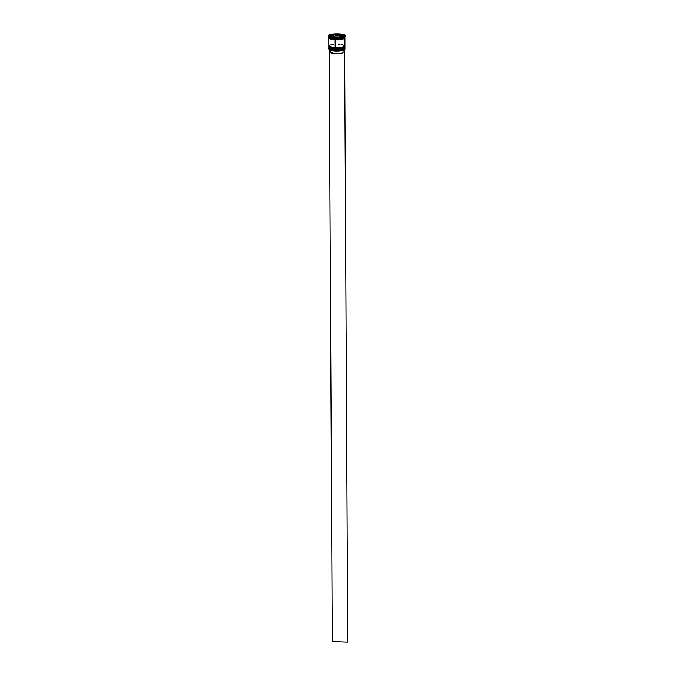<?xml version="1.0" encoding="UTF-8"?>
<svg xmlns="http://www.w3.org/2000/svg" width="676" height="676" viewBox="0 0 676 676"><rect width="100%" height="100%" fill="white"/><g stroke="black" fill="none" stroke-linecap="round" stroke-linejoin="round"><path stroke-width="1.01" d="M329.178 48.283L335.195 49.365L328.823 47.81A8.061 1.622 -0.3 0 0 335.195 49.365L335.195 49.263A8.061 1.622 179.7 0 1 328.823 47.709L335.195 49.365A8.061 1.622 -0.3 0 0 344.954 47.726A8.061 1.622 -0.3 0 0 344.946 47.675M328.832 47.759A8.061 1.622 -0.3 0 0 328.823 47.81C327.649 48.309 329.795 48.909 335.245 49.602L344.599 48.199M344.929 47.455L344.954 47.624A8.061 1.622 179.7 0 1 335.195 49.263L340.89 49.061L344.954 47.624L340.89 49.154L335.254 49.602C341.321 49.618 344.557 48.993 344.954 47.726M329.254 48.385L329.677 48.672M330.37 48.942L333.809 49.509M336.766 49.627L343.273 48.917M344.016 48.647L344.481 48.351M329.17 46.805L335.186 47.878L328.815 46.331A8.061 1.622 -0.3 0 0 335.186 47.878L335.186 47.785A8.061 1.622 179.7 0 1 328.815 46.23L335.186 47.878A8.061 1.622 -0.3 0 0 344.946 46.247A8.061 1.622 -0.3 0 0 344.937 46.196M328.823 46.281A8.061 1.622 -0.3 0 0 328.815 46.331C327.64 46.83 329.787 47.43 335.237 48.123L344.591 46.72M344.921 45.976L344.946 46.145A8.061 1.622 179.7 0 1 335.186 47.785L340.881 47.573L344.912 46.002M329.246 46.898L329.668 47.193M330.361 47.464L333.8 48.03M336.766 48.14L343.273 47.438M344.008 47.168L344.473 46.872M335.186 47.878L335.254 48.123C341.312 48.14 344.549 47.506 344.946 46.247L340.881 47.675L335.186 47.878M335.178 39.292L329.195 38.253L335.178 39.292M344.481 38.169L335.203 39.478L344.481 38.169M328.832 48.402L328.832 49.289A8.061 1.622 -0.3 0 0 335.203 50.844A8.061 1.622 179.7 0 1 329.009 49.627L329.102 49.72A7.96 1.605 -0.3 0 0 335.22 50.92L335.195 49.956A8.061 1.622 179.7 0 1 328.832 48.402A8.061 1.622 179.7 0 1 328.925 48.148A8.061 1.622 -0.3 0 0 335.195 49.956L335.203 50.844A8.061 1.622 -0.3 0 0 344.963 49.204L344.954 48.317A8.061 1.622 179.7 0 1 335.195 49.956A8.061 1.622 -0.3 0 0 344.861 48.064A8.061 1.622 179.7 0 1 344.954 48.317M344.861 49.331L343.45 50.227L338.33 50.911L332.372 50.692L329.06 49.678A7.96 1.605 -0.3 0 0 329.102 49.72M328.916 46.669A8.061 1.622 -0.3 0 0 335.186 48.469A8.061 1.622 179.7 0 1 328.823 46.923A8.061 1.622 179.7 0 1 328.916 46.669M328.443 36.614L328.942 37.079A8.061 1.622 -0.3 0 0 335.135 38.304L335.026 37.907A8.568 1.724 179.7 0 1 328.443 36.614A8.568 1.724 179.7 0 1 328.435 35.913M328.823 46.923L328.823 47.413A8.061 1.622 -0.3 0 0 335.195 48.968L335.186 48.469L335.195 48.968A8.061 1.622 -0.3 0 0 344.954 47.328L344.946 46.838A8.061 1.622 179.7 0 1 335.186 48.469A8.061 1.622 -0.3 0 0 344.853 46.585A8.061 1.622 179.7 0 1 344.946 46.838M328.773 38.228L328.815 45.934A8.061 1.622 -0.3 0 0 335.186 47.489L335.144 39.783A8.061 1.622 179.7 0 1 328.773 38.228A8.061 1.622 179.7 0 1 328.866 37.983M328.764 36.749L328.773 37.738A8.061 1.622 -0.3 0 0 335.144 39.292L335.135 38.304A8.061 1.622 179.7 0 1 328.781 36.85M335.026 37.214A8.568 1.724 179.7 0 1 328.257 35.566A8.568 1.724 179.7 0 1 338.625 33.834L332.178 34.096L328.257 35.541L329.626 36.496L333.42 37.121L342.791 36.732L345.199 35.845L344.794 34.848L338.625 33.834A8.568 1.724 179.7 0 1 345.394 35.482A8.568 1.724 179.7 0 1 335.026 37.214L335.026 37.907L335.026 37.214M328.257 35.566L328.257 36.259A8.568 1.724 -0.3 0 0 335.026 37.907A8.568 1.724 -0.3 0 0 345.394 36.166L345.394 35.482M344.777 37.932L341.203 39.521L335.152 39.774L328.891 38.017M338.017 37.019L338.017 36.817A6.549 1.318 179.7 0 1 335.448 36.817L335.448 36.817A6.549 1.318 179.7 0 1 333.091 36.622L338.017 37.019M330.649 35.667L330.649 35.118A6.549 1.318 179.7 0 1 334.029 34.349L334.037 35.329L331.164 35.989L334.037 35.329L334.029 34.349L331.198 34.873L334.029 34.349L330.649 35.118L330.649 35.667M335.642 35.22L335.634 34.231A6.549 1.318 179.7 0 1 340.56 34.425L340.569 35.405L335.642 35.22L335.634 34.231L340.56 34.425L335.634 34.231L340.56 34.425L340.569 35.405L335.642 35.22M341.811 35.634L341.811 34.645A6.549 1.318 179.7 0 1 343.374 35.49A6.549 1.318 179.7 0 1 343.357 35.6L343.357 36.158L343.332 35.338L341.811 34.645L343.357 35.6L341.811 34.645L341.811 35.634L342.487 36.048L341.811 35.634M343.002 36.234L343.002 35.929A6.549 1.318 179.7 0 1 339.622 36.698L343.002 36.234M328.857 35.22L334.324 33.977L342.293 34.282L344.794 35.828L339.327 37.07L331.358 36.766L328.857 35.22L334.324 33.977L334.037 35.034L334.324 33.977L342.293 34.282L344.794 35.828L339.327 37.07L331.358 36.766L328.857 35.22M344.878 36.766A8.061 1.622 179.7 0 1 335.135 38.304L335.144 39.292A8.061 1.622 -0.3 0 0 344.904 37.653L344.895 36.665M328.773 37.712L331.046 38.853L336.707 39.318L342.453 38.828L344.904 37.679M344.768 37.856L344.726 38.49L343.476 39.081L336.716 39.808L330.065 39.107L328.908 38.524L328.959 37.89M329.001 37.89L329.389 38.819L331.088 39.343L336.716 39.8L343.433 39.073L344.675 38.49L344.726 37.856M344.811 37.898A8.061 1.622 179.7 0 1 344.904 38.143A8.061 1.622 179.7 0 1 335.144 39.783L335.186 47.489A8.061 1.622 -0.3 0 0 344.946 45.85L344.904 38.143M328.815 45.909L331.088 47.05L336.758 47.514L342.495 47.024L344.946 45.875M344.811 45.562L341.464 44.532M340.079 44.388L338.575 44.295M333.91 44.396L330.243 45.005M329.474 45.284L328.992 45.588M328.823 47.388L331.096 48.528L336.758 48.993L342.504 48.511L344.954 47.354M345.225 35.828A8.568 1.724 179.7 0 1 345.216 36.521A8.568 1.724 179.7 0 1 335.026 37.907L335.135 38.304A8.061 1.622 -0.3 0 0 344.726 37.003L345.216 36.521M344.65 48.765A8.061 1.622 179.7 0 1 344.794 49.542A8.061 1.622 179.7 0 1 335.203 50.844L335.22 50.92A7.96 1.605 -0.3 0 0 344.692 49.635A7.96 1.605 -0.3 0 0 344.735 49.585M341.811 35.253L340.569 35.203L341.811 35.253M335.634 35.017L334.333 34.966L335.634 35.017M331.84 36.783L331.84 36.403A6.549 1.318 179.7 0 1 330.277 35.558A6.549 1.318 179.7 0 1 330.294 35.448L331.84 36.783M331.308 50.514A6.447 1.301 -0.3 0 0 336.91 51.139A6.447 1.301 -0.3 0 0 342.495 50.455A6.447 1.301 179.7 0 1 336.91 51.139A6.447 1.301 179.7 0 1 331.308 50.514M330.471 52.407L334.409 53.514L341.169 53.26L343.095 52.652L343.078 50.328L343.095 52.652A6.447 1.301 -0.3 0 1 335.98 53.598A6.447 1.301 -0.3 0 1 330.463 52.348L330.446 49.872M347.743 641.997L344.642 49.678L347.743 641.997M329.161 49.762L332.254 641.617L347.532 642.2L332.254 641.617L329.161 49.762M343.383 36.479L343.374 35.49M330.277 36.546L330.277 35.558"/></g></svg>
